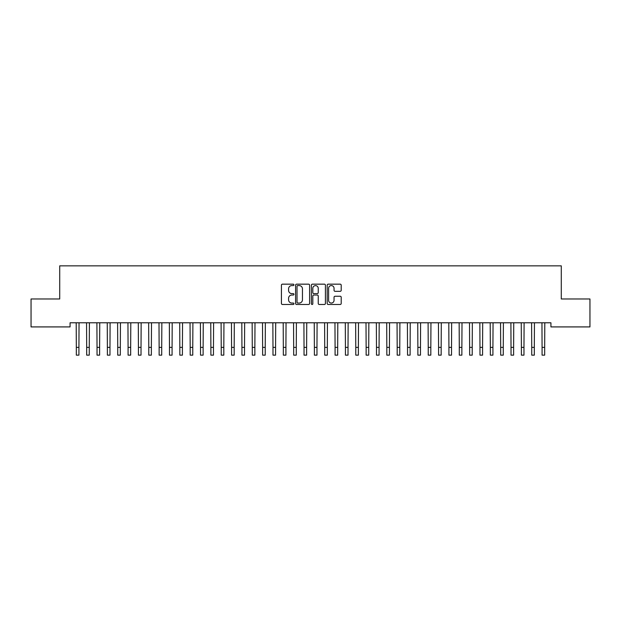 <?xml version="1.0" encoding="UTF-8"?>
<svg xmlns="http://www.w3.org/2000/svg" width="621" height="621" viewBox="0 0 621 621"><rect width="100%" height="100%" fill="white"/><g stroke="black" fill="none" stroke-linecap="round" stroke-linejoin="round"><path stroke-width="0.93" d="M293.943 284.868A0.714 0.714 0 0 0 293.228 284.162L282.439 284.162A1.017 1.017 0 0 0 281.422 285.171L281.422 303.459A1.017 1.017 0 0 0 282.439 304.476L293.228 304.476A0.714 0.714 0 0 0 293.943 303.762A0.714 0.714 0 0 0 293.228 303.056L291.831 303.056A3.252 3.252 0 0 1 288.579 299.803L288.579 298.282A3.252 3.252 0 0 1 291.831 295.029L293.228 295.029A0.714 0.714 0 0 0 293.943 294.315A0.714 0.714 0 0 0 293.228 293.609L291.831 293.609A3.252 3.252 0 0 1 288.579 290.356L288.579 288.835A3.252 3.252 0 0 1 291.831 285.582L293.228 285.582A0.714 0.714 0 0 0 293.943 284.868M340.192 291.319A1.017 1.017 0 0 0 341.208 290.302L341.208 285.171A1.017 1.017 0 0 0 340.192 284.162L328.206 284.162A1.017 1.017 0 0 0 327.189 285.171L327.189 303.459A1.017 1.017 0 0 0 328.206 304.476L340.192 304.476A1.017 1.017 0 0 0 341.208 303.459L341.208 297.265A1.017 1.017 0 0 0 340.192 296.248L335.061 296.248A1.017 1.017 0 0 0 334.044 297.265L334.044 300.339A2.717 2.717 0 0 1 331.327 303.056A2.717 2.717 0 0 1 328.61 300.339L328.61 288.299A2.717 2.717 0 0 1 331.327 285.582A2.717 2.717 0 0 1 334.044 288.299L334.044 290.302A1.017 1.017 0 0 0 335.061 291.319L340.192 291.319M550.928 322.78L70.072 322.78L70.072 326.918L31.05 326.918L31.05 298.973L59.717 298.973L59.717 265.858L561.283 265.858L561.283 298.973L589.95 298.973L589.95 326.918L550.928 326.918L550.928 322.78M309.607 285.171A1.017 1.017 0 0 0 308.598 284.162L296.605 284.162A1.017 1.017 0 0 0 295.588 285.171L295.588 303.459A1.017 1.017 0 0 0 296.605 304.476L308.598 304.476A1.017 1.017 0 0 0 309.607 303.459L309.607 285.171M312.402 284.162L324.395 284.162A1.017 1.017 0 0 1 325.412 285.171L325.412 303.459A1.017 1.017 0 0 1 324.395 304.476L319.264 304.476A1.017 1.017 0 0 1 318.247 303.459L318.247 296.046A1.017 1.017 0 0 0 317.23 295.029L313.83 295.029A1.017 1.017 0 0 0 312.813 296.046L312.813 303.762A0.714 0.714 0 0 1 312.099 304.476A0.714 0.714 0 0 1 311.393 303.762L311.393 285.171A1.017 1.017 0 0 1 312.402 284.162M297.723 285.582A0.714 0.714 0 0 0 297.017 286.289L297.017 302.342A0.714 0.714 0 0 0 297.723 303.056L299.198 303.056A3.252 3.252 0 0 0 302.45 299.803L302.45 288.835A3.252 3.252 0 0 0 299.198 285.582L297.723 285.582M318.247 288.346A2.717 2.717 0 0 0 315.53 285.629A2.717 2.717 0 0 0 312.813 288.346L312.813 292.592A1.017 1.017 0 0 0 313.83 293.609L317.23 293.609A1.017 1.017 0 0 0 318.247 292.592L318.247 288.346M76.197 322.78L76.329 347.38L78.921 347.38L79.053 322.78M76.329 347.38L76.329 355.142L78.921 355.142L78.921 347.38M86.552 322.78L86.684 347.38L89.269 347.38L89.401 322.78M86.684 347.38L86.684 355.142L89.269 355.142L89.269 347.38M96.899 322.78L97.031 347.38L99.616 347.38L99.748 322.78M97.031 347.38L97.031 355.142L99.616 355.142L99.616 347.38M107.247 322.78L107.379 347.38L109.971 347.38L110.103 322.78M107.379 347.38L107.379 355.142L109.971 355.142L109.971 347.38M117.602 322.78L117.734 347.38L120.319 347.38L120.451 322.78M117.734 347.38L117.734 355.142L120.319 355.142L120.319 347.38M127.949 322.78L128.081 347.38L130.666 347.38L130.798 322.78M128.081 347.38L128.081 355.142L130.666 355.142L130.666 347.38M138.297 322.78L138.429 347.38L141.021 347.38L141.153 322.78M138.429 347.38L138.429 355.142L141.021 355.142L141.021 347.38M148.652 322.78L148.784 347.38L151.369 347.38L151.501 322.78M148.784 347.38L148.784 355.142L151.369 355.142L151.369 347.38M158.999 322.78L159.131 347.38L161.716 347.38L161.848 322.78M159.131 347.38L159.131 355.142L161.716 355.142L161.716 347.38M169.347 322.78L169.479 347.38L172.071 347.38L172.203 322.78M169.479 347.38L169.479 355.142L172.071 355.142L172.071 347.38M179.702 322.78L179.834 347.38L182.419 347.38L182.551 322.78M179.834 347.38L179.834 355.142L182.419 355.142L182.419 347.38M190.049 322.78L190.181 347.38L192.766 347.38L192.898 322.78M190.181 347.38L190.181 355.142L192.766 355.142L192.766 347.38M200.397 322.78L200.529 347.38L203.121 347.38L203.253 322.78M200.529 347.38L200.529 355.142L203.121 355.142L203.121 347.38M210.752 322.78L210.884 347.38L213.469 347.38L213.601 322.78M210.884 347.38L210.884 355.142L213.469 355.142L213.469 347.38M221.099 322.78L221.231 347.38L223.816 347.38L223.948 322.78M221.231 347.38L221.231 355.142L223.816 355.142L223.816 347.38M231.447 322.78L231.579 347.38L234.171 347.38L234.303 322.78M231.579 347.38L231.579 355.142L234.171 355.142L234.171 347.38M241.802 322.78L241.934 347.38L244.519 347.38L244.651 322.78M241.934 347.38L241.934 355.142L244.519 355.142L244.519 347.38M252.149 322.78L252.281 347.38L254.866 347.38L254.998 322.78M252.281 347.38L252.281 355.142L254.866 355.142L254.866 347.38M262.497 322.78L262.629 347.38L265.221 347.38L265.353 322.78M262.629 347.38L262.629 355.142L265.221 355.142L265.221 347.38M272.852 322.78L272.984 347.38L275.569 347.38L275.701 322.78M272.984 347.38L272.984 355.142L275.569 355.142L275.569 347.38M283.199 322.78L283.331 347.38L285.916 347.38L286.048 322.78M283.331 347.38L283.331 355.142L285.916 355.142L285.916 347.38M293.547 322.78L293.679 347.38L296.271 347.38L296.403 322.78M293.679 347.38L293.679 355.142L296.271 355.142L296.271 347.38M303.902 322.78L304.034 347.38L306.619 347.38L306.751 322.78M304.034 347.38L304.034 355.142L306.619 355.142L306.619 347.38M314.249 322.78L314.381 347.38L316.966 347.38L317.098 322.78M314.381 347.38L314.381 355.142L316.966 355.142L316.966 347.38M324.597 322.78L324.729 347.38L327.321 347.38L327.453 322.78M324.729 347.38L324.729 355.142L327.321 355.142L327.321 347.38M334.952 322.78L335.084 347.38L337.669 347.38L337.801 322.78M335.084 347.38L335.084 355.142L337.669 355.142L337.669 347.38M345.299 322.78L345.431 347.38L348.016 347.38L348.148 322.78M345.431 347.38L345.431 355.142L348.016 355.142L348.016 347.38M355.647 322.78L355.779 347.38L358.371 347.38L358.503 322.78M355.779 347.38L355.779 355.142L358.371 355.142L358.371 347.38M366.002 322.78L366.134 347.38L368.719 347.38L368.851 322.78M366.134 347.38L366.134 355.142L368.719 355.142L368.719 347.38M376.349 322.78L376.481 347.38L379.066 347.38L379.198 322.78M376.481 347.38L376.481 355.142L379.066 355.142L379.066 347.38M386.697 322.78L386.829 347.38L389.421 347.38L389.553 322.78M386.829 347.38L386.829 355.142L389.421 355.142L389.421 347.38M397.052 322.78L397.184 347.38L399.769 347.38L399.901 322.78M397.184 347.38L397.184 355.142L399.769 355.142L399.769 347.38M407.399 322.78L407.531 347.38L410.116 347.38L410.248 322.78M407.531 347.38L407.531 355.142L410.116 355.142L410.116 347.38M417.747 322.78L417.879 347.38L420.471 347.38L420.603 322.78M417.879 347.38L417.879 355.142L420.471 355.142L420.471 347.38M428.102 322.78L428.234 347.38L430.819 347.38L430.951 322.78M428.234 347.38L428.234 355.142L430.819 355.142L430.819 347.38M438.449 322.78L438.581 347.38L441.166 347.38L441.298 322.78M438.581 347.38L438.581 355.142L441.166 355.142L441.166 347.38M448.797 322.78L448.929 347.38L451.521 347.38L451.653 322.78M448.929 347.38L448.929 355.142L451.521 355.142L451.521 347.38M459.152 322.78L459.284 347.38L461.869 347.38L462.001 322.78M459.284 347.38L459.284 355.142L461.869 355.142L461.869 347.38M469.499 322.78L469.631 347.38L472.216 347.38L472.348 322.78M469.631 347.38L469.631 355.142L472.216 355.142L472.216 347.38M479.847 322.78L479.979 347.38L482.571 347.38L482.703 322.78M479.979 347.38L479.979 355.142L482.571 355.142L482.571 347.38M490.202 322.78L490.334 347.38L492.919 347.38L493.051 322.78M490.334 347.38L490.334 355.142L492.919 355.142L492.919 347.38M500.549 322.78L500.681 347.38L503.266 347.38L503.398 322.78M500.681 347.38L500.681 355.142L503.266 355.142L503.266 347.38M510.897 322.78L511.029 347.38L513.621 347.38L513.753 322.78M511.029 347.38L511.029 355.142L513.621 355.142L513.621 347.38M521.252 322.78L521.384 347.38L523.969 347.38L524.101 322.78M521.384 347.38L521.384 355.142L523.969 355.142L523.969 347.38M531.599 322.78L531.731 347.38L534.316 347.38L534.448 322.78M531.731 347.38L531.731 355.142L534.316 355.142L534.316 347.38M541.947 322.78L542.079 347.38L544.671 347.38L544.803 322.78M542.079 347.38L542.079 355.142L544.671 355.142L544.671 347.38"/></g></svg>
